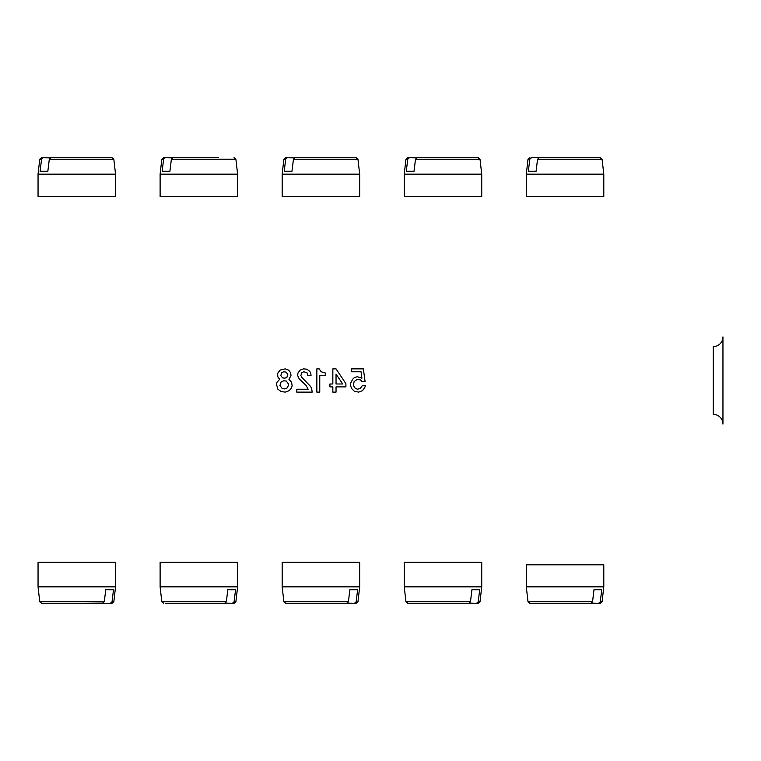 <?xml version="1.0" encoding="UTF-8"?>
<svg xmlns="http://www.w3.org/2000/svg" width="761" height="761" viewBox="0 0 761 761"><rect width="100%" height="100%" fill="white"/><g stroke="black" fill="none" stroke-linecap="round" stroke-linejoin="round"><path stroke-width="1.14" d="M526.298 564.814L603.796 564.814L603.796 586.845L526.298 586.845L526.298 564.814M160.114 562.236L237.613 562.236L237.613 586.845L160.114 586.845L160.114 562.236M404.234 562.236L481.732 562.236L481.732 586.845L404.234 586.845L404.234 562.236M282.169 562.236L359.668 562.236L359.668 586.845L282.169 586.845L282.169 562.236M160.114 196.443L237.613 196.443L237.613 174.155L160.114 174.155L160.114 196.443M526.298 196.443L603.796 196.443L603.796 174.155L526.298 174.155L526.298 196.443M404.234 196.443L481.732 196.443L481.732 174.155L404.234 174.155L404.234 196.443M282.169 196.443L359.668 196.443L359.668 174.155L282.169 174.155L282.169 196.443M38.05 196.443L115.548 196.443L115.548 174.155L38.05 174.155L38.05 196.443M38.05 562.236L115.548 562.236L115.548 586.845L38.05 586.845L38.05 562.236M160.114 586.845L161.827 601.808L226.34 601.808L227.805 589.746L235.558 589.746L234.093 601.808L235.891 601.808L237.613 586.845M226.34 601.808L224.676 603.311L165.299 603.311M172.338 603.311L179.073 603.311M225.389 603.131L234.008 603.311L232.419 603.311L234.093 601.808M225.389 603.311L217.636 603.311M282.169 586.845L283.891 601.808L348.405 601.808L349.87 589.746L357.622 589.746L356.158 601.808L357.955 601.808L359.668 586.845M348.405 601.808L346.731 603.311L285.775 603.311L283.891 601.808M347.454 603.131L356.062 603.311L354.483 603.311L356.158 601.808M347.454 603.311L339.701 603.311M38.05 586.845L39.772 601.808L104.286 601.808L105.75 589.746L113.494 589.746L112.038 601.808L113.827 601.808L115.548 586.845M104.286 601.808L102.611 603.311L41.655 603.311L39.772 601.808M57.008 603.311L70.431 603.311M81.437 603.311L103.325 603.131M103.325 603.311L111.943 603.311L110.364 603.311L112.038 601.808M237.613 174.155L235.891 159.192L171.377 159.192L169.912 171.254L162.16 171.254L163.625 159.192L161.827 159.192L160.114 174.155M171.377 159.192L173.051 157.689L218.654 157.689M205.223 157.689L194.226 157.689M161.827 159.192L163.72 157.689L165.299 157.689L163.625 159.192M165.299 157.689L172.338 157.869M172.338 157.689L180.081 157.689M481.732 174.155L480.01 159.192L415.496 159.192L414.032 171.254L406.288 171.254L407.753 159.192L405.955 159.192L404.234 174.155M449.351 157.689L417.171 157.689L415.496 159.192M480.01 159.192L478.127 157.689L417.171 157.689M469.508 157.689L462.774 157.689M405.955 159.192L407.839 157.689L409.428 157.689L407.753 159.192M409.428 157.689L416.457 157.869M416.457 157.689L424.21 157.689M359.668 174.155L357.955 159.192L293.442 159.192L291.977 171.254L284.224 171.254L285.689 159.192L283.891 159.192L282.169 174.155M293.442 159.192L295.116 157.689L356.062 157.689L357.955 159.192M347.454 157.689L316.291 157.689M294.393 157.869L285.775 157.689L287.363 157.689L285.689 159.192M294.393 157.689L302.146 157.689M603.796 174.155L602.075 159.192L537.561 159.192L536.096 171.254L528.343 171.254L529.808 159.192L528.01 159.192L526.298 174.155M529.808 159.192L531.482 157.689L546.265 157.689L539.235 157.689L537.561 159.192M598.603 157.689L571.416 157.689M602.075 159.192L600.191 157.689L539.235 157.689M404.234 586.845L405.955 601.808L470.469 601.808L471.934 589.746L479.687 589.746L478.222 601.808L480.01 601.808L481.732 586.845M423.192 603.311L468.795 603.311L470.469 601.808M405.955 601.808L407.839 603.311L468.795 603.311M480.01 601.808L478.127 603.311L476.548 603.311L478.222 601.808M476.548 603.311L469.508 603.131M469.508 603.311L461.765 603.311M526.298 586.845L528.01 601.808L592.534 601.808L593.999 589.746L601.742 589.746L600.277 601.808L602.075 601.808L603.796 586.845M592.534 601.808L590.859 603.311L529.903 603.311L528.01 601.808M558.679 603.311L569.675 603.311M538.522 603.311L545.257 603.311M602.075 601.808L600.191 603.311L598.603 603.311L600.277 601.808M598.603 603.311L591.573 603.131M591.573 603.311L583.82 603.311M115.548 174.155L113.827 159.192L49.313 159.192L47.848 171.254L40.105 171.254L41.57 159.192L39.772 159.192L38.05 174.155M83.168 157.689L50.987 157.689L49.313 159.192M113.827 159.192L111.943 157.689L50.987 157.689M50.274 157.869L41.655 157.689L43.234 157.689L41.57 159.192M50.274 157.689L58.026 157.689M336.039 386.892L345.913 386.892L345.913 383.696L336.039 368.876L332.842 368.876L332.842 383.991L329.932 383.991L329.932 386.892L332.842 386.892L332.842 392.124L336.039 392.124L336.039 386.892M342.716 383.991L336.039 383.991L336.039 374.108L342.716 383.991M296.8 392.124L312.2 392.124L311.62 388.348L310.459 386.312L301.746 377.304L300.871 375.563L301.746 372.652L303.772 371.777L306.968 372.652L307.844 375.563L311.04 375.563L310.754 372.947L309.584 371.197L306.683 369.161L303.487 368.876L300.291 370.036L297.96 372.947L297.675 375.563L299.13 378.759L306.103 385.437L308.138 389.223L296.8 389.223L296.8 392.124M292.148 385.732L291.568 387.768L289.247 390.669L285.175 392.124L281.104 391.544L277.908 389.223L276.462 384.276L277.042 382.241L279.658 379.339L277.908 377.009L277.622 374.393L277.908 372.947L280.238 370.036L285.175 368.876L288.371 370.036L289.532 371.197L290.702 372.947L290.987 375.563L288.952 379.339L291.568 382.241L292.148 385.732M288.666 384.276L287.496 387.768L284.89 388.928L282.274 388.633L279.943 385.437L281.104 381.955L283.72 380.795L286.336 381.08L288.666 384.276M287.791 374.393L286.916 377.304L284.89 378.179L282.559 377.884L280.819 375.563L281.684 372.652L283.72 371.777L286.05 372.072L287.791 374.393M364.804 387.473L365.385 385.732L362.483 385.437L360.153 388.633L357.251 389.223L354.636 387.768L353.475 385.437L354.055 381.661L357.251 379.339L360.448 379.92L362.188 381.661L365.099 381.661L363.349 368.876L351.439 368.876L351.439 371.777L361.028 371.777L361.903 378.179L357.251 376.724L354.341 377.589L352.6 379.339L350.564 383.411L350.564 385.732L351.725 388.633L354.341 391.249L358.707 392.124L362.483 390.669L364.804 387.473M325.28 372.947L325.28 375.268L319.763 375.268L319.763 392.124L316.852 392.124L316.852 368.876L319.182 368.876L321.209 371.777L325.28 372.947M713.266 346.597L713.266 414.403A9.684 9.684 0 0 1 722.95 424.096L722.95 336.904A9.684 9.684 0 0 1 713.266 346.597M722.95 346.597L722.95 414.403M235.891 601.808L234.008 603.311M161.827 601.808L163.72 603.311M357.955 601.808L356.062 603.311M113.827 601.808L111.943 603.311M235.891 159.192L234.008 157.689M283.891 159.192L285.775 157.689M528.01 159.192L529.903 157.689M39.772 159.192L41.655 157.689"/></g></svg>
